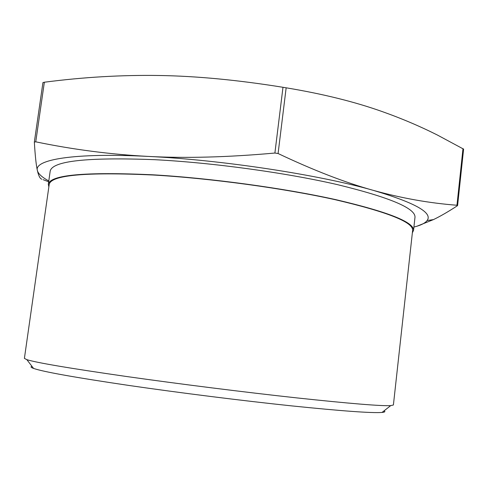 <?xml version="1.0" encoding="UTF-8"?>
<svg xmlns="http://www.w3.org/2000/svg" width="488" height="488" viewBox="0 0 488 488"><rect width="100%" height="100%" fill="white"/><g stroke="black" fill="none" stroke-linecap="round" stroke-linejoin="round"><path stroke-width="0.73" d="M274.897 153.037L278.087 153.525C313.65 170.367 345.412 182.652 373.369 190.381C401.575 198.195 429.44 203.148 456.957 205.247L457.396 205.741C448.423 211.609 440.45 216.227 433.466 219.6L416.886 226.243C422.053 224.675 425.457 222.772 427.104 220.539C432.984 212.799 415.075 202.746 373.369 190.381C319.518 174.856 221.82 159.881 148.248 156.416C185.818 158.393 228.036 157.264 274.897 153.037L282.985 87.291C237.851 80.008 196.56 76.073 159.106 75.494C121.439 74.914 83.186 77.159 44.353 82.222L42.938 82.582L34.361 141.965M457.598 205.515L463.6 149.127L437.26 134.969C419.772 126.191 401.465 118.407 382.342 111.63C354.849 101.827 322.788 93.885 286.157 87.809L282.985 87.291M34.349 142.069L35.752 141.825C72.968 149.554 110.471 154.415 148.248 156.416C73.566 152.561 33.788 159.692 37.381 170.513C36.161 165.219 35.148 155.733 34.349 142.069M41.852 179.2C40.181 178.803 38.753 176.174 37.558 171.306L37.381 170.513L37.625 171.337C38.887 174.393 42.608 177.595 48.788 180.95M48.672 181.774L43.115 179.675M413.903 227.072L416.886 226.243M31.982 366.342C30.317 366.744 30.854 367.44 33.574 368.422C43.225 371.795 75.036 377.474 129.003 385.465C179.212 392.773 242.353 400.703 291.629 405.882C342.009 411.055 372.137 413.238 382.019 412.439C384.898 412.165 385.587 411.628 384.074 410.823M126.185 376.455C69.638 368.312 36.527 362.712 26.852 359.662L24.4 358.381L49.203 184.427C51.027 175.076 85.656 171.935 153.086 175.003C210.755 178.321 283.754 188.276 335.323 199.732C387.435 211.944 413.202 222.144 412.635 230.336L393.401 404.997L390.705 405.626C380.872 406.126 349.603 403.552 296.899 397.909C245.293 392.285 178.834 383.934 126.185 376.455M412.366 232.77L413.537 230.409C414.111 222.174 388.216 211.926 335.842 199.653C284.004 188.13 210.602 178.126 152.646 174.789C84.912 171.721 50.13 174.881 48.312 184.269L48.861 186.849M48.312 184.269L50.179 171.203C52.118 160.955 86.949 157.112 154.666 159.686C212.591 162.656 285.876 172.715 337.598 184.671C389.845 197.439 415.636 208.309 414.983 217.288L413.537 230.409M278.087 153.525L286.157 87.809M462.99 148.602L456.957 205.247M35.752 141.825L44.353 82.222M42.938 82.582L34.349 142.014M427.104 220.539L433.466 219.6M382.019 412.439L390.705 405.626M33.574 368.422L26.852 359.662"/></g></svg>
